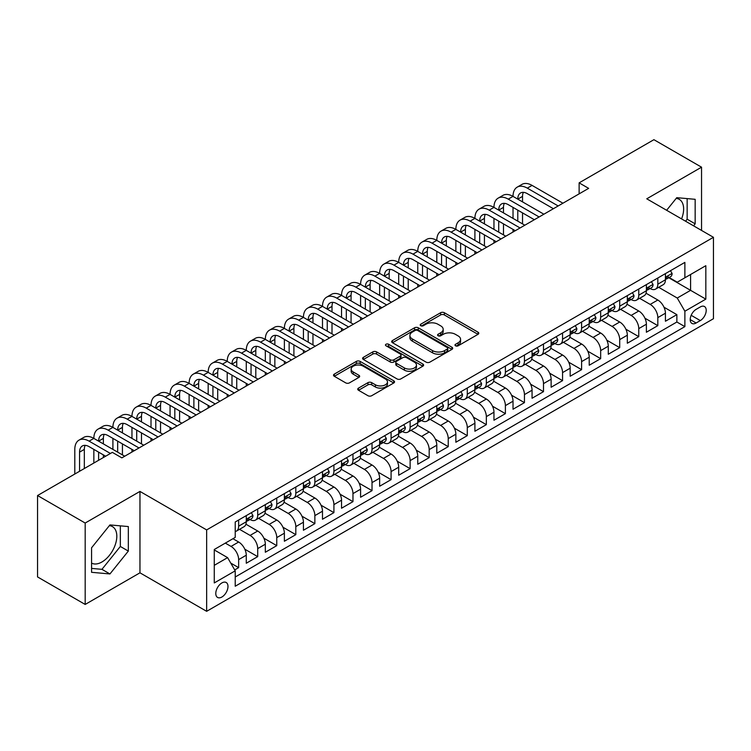 <?xml version="1.0" encoding="UTF-8"?>
<svg xmlns="http://www.w3.org/2000/svg" width="751" height="751" viewBox="0 0 751 751"><rect width="100%" height="100%" fill="white"/><g stroke="black" fill="none" stroke-linecap="round" stroke-linejoin="round"><path stroke-width="1.13" d="M455.528 345.807A1.849 1.07 0 0 0 458.148 345.807L478.021 334.336A2.647 1.53 0 0 0 478.791 333.256A2.647 1.53 0 0 0 478.021 332.177L444.357 312.735A2.647 1.53 0 0 0 440.612 312.735L420.738 324.207A1.849 1.07 0 0 0 420.203 324.967A1.849 1.07 0 0 0 420.738 325.718A1.849 1.07 0 0 0 423.357 325.718L425.93 324.235A8.468 4.891 0 0 1 437.899 324.235L440.706 325.859A8.468 4.891 0 0 1 443.184 329.313A8.468 4.891 0 0 1 440.706 332.768L438.133 334.251A1.849 1.07 0 0 0 437.589 335.002A1.849 1.07 0 0 0 438.133 335.763A1.849 1.07 0 0 0 440.753 335.763L443.325 334.279A8.468 4.891 0 0 1 455.294 334.279L458.101 335.894A8.468 4.891 0 0 1 460.579 339.349A8.468 4.891 0 0 1 458.101 342.803L455.528 344.296A1.849 1.07 0 0 0 454.984 345.047A1.849 1.07 0 0 0 455.528 345.807L455.528 344.296M91.566 563.09A21.019 12.138 120 0 0 101.948 561.983A21.019 12.138 120 0 0 115.682 543.461A21.019 12.138 120 0 0 112.453 526.62A21.019 12.138 120 0 0 109.355 525.662M221.883 597.017A8.618 4.975 120 0 0 227.515 589.413A8.618 4.975 120 0 0 226.201 582.504A8.618 4.975 120 0 0 221.883 582.936A8.618 4.975 120 0 0 216.25 590.53A8.618 4.975 120 0 0 217.574 597.439A8.618 4.975 120 0 0 221.883 597.017M676.182 198.414A21.019 12.138 -60 0 1 679.279 199.362A21.019 12.138 -60 0 1 681.57 218.907M358.509 388.098A2.647 1.53 0 0 0 357.739 389.178A2.647 1.53 0 0 0 358.509 390.257L367.962 395.711A2.647 1.53 0 0 0 371.698 395.711L393.768 382.972A2.647 1.53 0 0 0 394.538 381.893A2.647 1.53 0 0 0 393.768 380.813L360.105 361.381A2.647 1.53 0 0 0 356.359 361.381L334.298 374.12A2.647 1.53 0 0 0 333.519 375.2A2.647 1.53 0 0 0 334.298 376.279L345.704 382.869A2.647 1.53 0 0 0 349.44 382.869L358.884 377.415A2.647 1.53 0 0 0 359.663 376.335A2.647 1.53 0 0 0 358.884 375.256L353.233 371.989A7.078 4.084 0 0 1 351.158 369.098A7.078 4.084 0 0 1 355.523 365.324A7.078 4.084 0 0 1 363.24 366.206L385.394 379.002A7.078 4.084 0 0 1 387.469 381.893A7.078 4.084 0 0 1 383.104 385.667A7.078 4.084 0 0 1 375.387 384.784L371.698 382.653A2.647 1.53 0 0 0 367.962 382.653L358.509 388.098L358.509 390.257M139.958 491.417L85.182 523.034L37.55 495.538L37.55 576.937L85.182 604.442L139.958 572.816L206.647 611.314L206.647 529.915L139.958 491.417L139.958 572.816M701.547 230.435L701.547 167.182L646.761 198.808L713.45 237.307L206.647 529.915M701.547 167.182L653.914 139.686L579.124 182.859L579.124 193.861M37.55 495.538L112.331 452.365L121.859 457.866L588.653 188.36L579.124 182.859M426.117 362.132A2.647 1.53 0 0 0 429.863 362.132L451.924 349.393A2.647 1.53 0 0 0 452.703 348.314A2.647 1.53 0 0 0 451.924 347.234L418.269 327.802A2.647 1.53 0 0 0 414.524 327.802L392.454 340.541A2.647 1.53 0 0 0 391.684 341.621A2.647 1.53 0 0 0 392.454 342.7L426.117 362.132M386.746 346.202A1.849 1.07 0 0 1 388.624 346.464L388.624 344.268L422.851 364.028A2.647 1.53 0 0 1 423.62 365.108A2.647 1.53 0 0 1 422.851 366.188L400.781 378.926A2.647 1.53 0 0 1 397.035 378.926L363.371 359.485L372.815 354.078L372.815 351.881L363.371 357.326A2.647 1.53 0 0 0 362.602 358.405A2.647 1.53 0 0 0 363.371 359.485L363.371 357.326M372.815 354.078A2.647 1.53 0 0 1 376.561 354.078L376.561 351.881A2.647 1.53 0 0 0 372.815 351.881M376.561 351.881L390.21 359.757A2.647 1.53 0 0 0 393.956 359.757L400.217 356.143A2.647 1.53 0 0 0 400.996 355.063A2.647 1.53 0 0 0 400.217 353.984L386.005 345.779A1.849 1.07 0 0 1 385.46 345.019A1.849 1.07 0 0 1 386.605 344.033A1.849 1.07 0 0 1 388.624 344.268M234.697 569.925L238.649 567.643L230.745 563.081M225.319 543.114L231.036 546.418A10.777 6.224 60 0 1 238.649 559.617L246.272 555.214L246.272 563.241L257.706 556.641L244.817 549.206M239.522 529.314L250.083 535.416A10.777 6.224 60 0 1 257.706 548.615L265.328 544.212L265.328 552.248L276.762 545.648L263.873 538.204M258.579 518.312L269.14 524.414A10.777 6.224 60 0 1 276.762 537.613L284.376 533.21L284.376 541.246L295.81 534.646L282.93 527.202M277.626 507.319L288.187 513.412A10.777 6.224 60 0 1 295.81 526.611L303.432 522.217L303.432 530.244L314.866 523.644L301.977 516.2M296.683 496.317L307.243 502.41A10.777 6.224 60 0 1 314.866 515.618L322.489 511.215L322.489 519.241L333.913 512.642L321.034 505.207M315.739 485.315L326.3 491.417A10.777 6.224 60 0 1 333.913 504.616L341.536 500.213L341.536 508.239L352.97 501.64L340.081 494.205M334.786 474.313L345.347 480.415A10.777 6.224 60 0 1 352.97 493.614L360.593 489.211L360.593 497.246L372.027 490.647L359.138 483.203M353.843 463.32L364.404 469.413A10.777 6.224 60 0 1 372.027 482.611L379.64 478.218L379.64 486.244L391.074 479.645L378.194 472.201M372.89 452.318L383.451 458.41A10.777 6.224 60 0 1 391.074 471.609L398.697 467.216L398.697 475.242L410.13 468.643L397.241 461.208M391.947 441.316L402.508 447.418A10.777 6.224 60 0 1 410.13 460.616L417.753 456.214L417.753 464.24L429.178 457.641L416.298 450.206M410.994 430.314L421.564 436.415A10.777 6.224 60 0 1 429.178 449.614L436.8 445.212L436.8 453.247L448.234 446.648L435.345 439.204M430.051 419.311L440.612 425.413A10.777 6.224 60 0 1 448.234 438.612L455.857 434.209L455.857 442.245L467.291 435.646L454.402 428.201M449.107 408.319L459.668 414.411A10.777 6.224 60 0 1 467.291 427.61L474.904 423.217L474.904 431.243L486.338 424.644L473.459 417.199M468.155 397.317L478.716 403.409A10.777 6.224 60 0 1 486.338 416.617L493.961 412.215L493.961 420.241L505.395 413.641L492.506 406.207M487.211 386.314L497.772 392.416A10.777 6.224 60 0 1 505.395 405.615L513.017 401.212L513.017 409.239L524.442 402.639L511.562 395.204M506.258 375.312L516.829 381.414A10.777 6.224 60 0 1 524.442 394.613L532.065 390.21L532.065 398.246L543.499 391.647L530.61 384.202M525.315 364.319L535.876 370.412A10.777 6.224 60 0 1 543.499 383.611L551.121 379.217L551.121 387.244L562.555 380.644L549.666 373.2M544.372 353.317L554.933 359.41A10.777 6.224 60 0 1 562.555 372.609L570.169 368.215L570.169 376.242L581.603 369.642L568.723 362.207M563.419 342.315L573.98 348.417A10.777 6.224 60 0 1 581.603 361.616L589.225 357.213L589.225 365.239L600.659 358.64L587.77 351.205M582.476 331.313L593.037 337.415A10.777 6.224 60 0 1 600.659 350.614L608.282 346.211L608.282 354.247L619.706 347.647L606.827 340.203M601.523 320.311L612.093 326.413A10.777 6.224 60 0 1 619.706 339.612L627.329 335.209L627.329 343.245L638.763 336.645L625.874 329.201M620.579 309.318L631.14 315.411A10.777 6.224 60 0 1 638.763 328.609L646.386 324.216L646.386 332.242L657.82 325.643L657.82 317.617A10.777 6.224 -120 0 0 650.197 304.408L639.636 298.316M644.931 318.199L657.82 325.643M246.272 555.214A10.777 6.224 -120 0 0 238.649 542.015L232.932 538.711M265.328 544.212A10.777 6.224 -120 0 0 257.706 531.013L245.924 524.207M284.376 533.21A10.777 6.224 -120 0 0 276.762 520.011L264.972 513.215M303.432 522.217A10.777 6.224 -120 0 0 295.81 509.009L284.028 502.212M322.489 511.215A10.777 6.224 -120 0 0 314.866 498.016L303.085 491.21M341.536 500.213A10.777 6.224 -120 0 0 333.913 487.014L322.132 480.208M360.593 489.211A10.777 6.224 -120 0 0 352.97 476.012L341.189 469.206M379.64 478.218A10.777 6.224 -120 0 0 372.027 465.01L360.236 458.213M398.697 467.216A10.777 6.224 -120 0 0 391.074 454.017L379.293 447.211M417.753 456.214A10.777 6.224 -120 0 0 410.13 443.015L398.349 436.209M436.8 445.212A10.777 6.224 -120 0 0 429.178 432.013L417.396 425.207M455.857 434.209A10.777 6.224 -120 0 0 448.234 421.011L436.453 414.214M474.904 423.217A10.777 6.224 -120 0 0 467.291 410.008L455.5 403.212M493.961 412.215A10.777 6.224 -120 0 0 486.338 399.016L474.557 392.21M513.017 401.212A10.777 6.224 -120 0 0 505.395 388.014L493.614 381.208M532.065 390.21A10.777 6.224 -120 0 0 524.442 377.011L512.661 370.205M551.121 379.217A10.777 6.224 -120 0 0 543.499 366.009L531.717 359.213M570.169 368.215A10.777 6.224 -120 0 0 562.555 355.016L550.765 348.211M589.225 357.213A10.777 6.224 -120 0 0 581.603 344.014L569.821 337.208M608.282 346.211A10.777 6.224 -120 0 0 600.659 333.012L588.878 326.206M627.329 335.209A10.777 6.224 -120 0 0 619.706 322.01L607.925 315.213M646.386 324.216A10.777 6.224 -120 0 0 638.763 311.008L626.982 304.211M700.308 306.943L696.111 309.365A8.355 4.825 120 0 0 690.657 316.725A8.355 4.825 120 0 0 691.934 323.418A8.355 4.825 120 0 0 696.111 323.005L700.308 320.583A8.355 4.825 120 0 0 705.762 313.223A8.355 4.825 120 0 0 704.476 306.53A8.355 4.825 120 0 0 700.308 306.943M206.647 611.314L713.45 318.715L713.45 237.307M214.27 565.334L227.6 557.636L235.223 570.835L235.223 586.231L684.874 326.629L684.874 311.233L677.252 298.034L658.683 287.314M235.223 570.835L214.27 582.936L214.27 549.497L235.223 537.397L235.223 521.992L684.874 262.39L684.874 277.795L705.827 265.694L705.827 299.133L684.874 311.233M249.989 519.514L250.083 519.57A10.777 6.224 60 0 0 255.471 520.105L263.094 515.702A10.777 6.224 -120 0 0 265.328 510.774L265.328 504.616M269.036 508.511L269.14 508.577A10.777 6.224 60 0 0 274.528 509.103L282.151 504.71A10.777 6.224 -120 0 0 284.376 499.772L284.376 493.614M288.093 497.519L288.187 497.575A10.777 6.224 60 0 0 293.575 498.11L301.198 493.707A10.777 6.224 -120 0 0 303.432 488.77L303.432 482.611M307.14 486.517L307.243 486.573A10.777 6.224 60 0 0 312.632 487.108L320.255 482.705A10.777 6.224 -120 0 0 322.489 477.777L322.489 471.609M326.197 475.514L326.3 475.571A10.777 6.224 60 0 0 331.689 476.106L339.302 471.703A10.777 6.224 -120 0 0 341.536 466.775L341.536 460.616M345.253 464.512L345.347 464.569A10.777 6.224 60 0 0 350.736 465.104L358.358 460.71A10.777 6.224 -120 0 0 360.593 455.773L360.593 449.614M364.301 453.52L364.404 453.576A10.777 6.224 60 0 0 369.792 454.111L377.415 449.708A10.777 6.224 -120 0 0 379.64 444.77L379.64 438.612M383.357 442.517L383.451 442.574A10.777 6.224 60 0 0 388.84 443.109L396.462 438.706A10.777 6.224 -120 0 0 398.697 433.768L398.697 427.61M402.405 431.515L402.508 431.572A10.777 6.224 60 0 0 407.896 432.107L415.519 427.704A10.777 6.224 -120 0 0 417.753 422.775L417.753 416.608M421.461 420.513L421.564 420.569A10.777 6.224 60 0 0 426.953 421.104L434.566 416.702A10.777 6.224 -120 0 0 436.8 411.773L436.8 405.615M440.518 409.511L440.612 409.577A10.777 6.224 60 0 0 446 410.102L453.623 405.709A10.777 6.224 -120 0 0 455.857 400.771L455.857 394.613M459.565 398.518L459.668 398.574A10.777 6.224 60 0 0 465.057 399.11L472.679 394.707A10.777 6.224 -120 0 0 474.904 389.769L474.904 383.611M478.622 387.516L478.716 387.572A10.777 6.224 60 0 0 484.104 388.107L491.727 383.705A10.777 6.224 -120 0 0 493.961 378.776L493.961 372.609M497.669 376.514L497.772 376.57A10.777 6.224 60 0 0 503.161 377.105L510.783 372.703A10.777 6.224 -120 0 0 513.017 367.774L513.017 361.616M516.726 365.512L516.829 365.568A10.777 6.224 60 0 0 522.217 366.103L529.83 361.71A10.777 6.224 -120 0 0 532.065 356.772L532.065 350.614M535.782 354.519L535.876 354.575A10.777 6.224 60 0 0 541.264 355.11L548.887 350.708A10.777 6.224 -120 0 0 551.121 345.77L551.121 339.612M554.829 343.517L554.933 343.573A10.777 6.224 60 0 0 560.321 344.108L567.944 339.705A10.777 6.224 -120 0 0 570.169 334.768L570.169 328.609M573.886 332.515L573.98 332.571A10.777 6.224 60 0 0 579.368 333.106L586.991 328.703A10.777 6.224 -120 0 0 589.225 323.775L589.225 317.607M592.933 321.512L593.037 321.569A10.777 6.224 60 0 0 598.425 322.104L606.048 317.701A10.777 6.224 -120 0 0 608.282 312.773L608.282 306.615M611.99 310.51L612.093 310.576A10.777 6.224 60 0 0 617.482 311.102L625.095 306.708A10.777 6.224 -120 0 0 627.329 301.771L627.329 295.612M631.047 299.518L631.14 299.574A10.777 6.224 60 0 0 636.529 300.109L644.151 295.706A10.777 6.224 -120 0 0 646.386 290.768L646.386 284.61M235.223 576.993L676.867 322.01L676.867 314.641L665.433 321.24L665.433 313.214A10.777 6.224 -120 0 0 657.82 300.015L646.029 293.209M650.094 288.515L650.197 288.572A10.777 6.224 -120 0 0 655.585 289.107A10.777 6.224 -120 0 0 657.82 284.169L657.82 278.011M655.585 289.107L663.208 284.704A10.777 6.224 -120 0 0 665.433 279.776L665.433 273.608M238.649 520.011L238.649 526.169A10.777 6.224 60 0 1 236.424 531.107A10.777 6.224 60 0 1 235.223 531.539M236.424 531.107L244.037 526.704A10.777 6.224 -120 0 0 246.272 521.776L246.272 515.608M257.706 509.009L257.706 515.177A10.777 6.224 60 0 1 255.471 520.105M276.762 498.016L276.762 504.174A10.777 6.224 60 0 1 274.528 509.103M295.81 487.014L295.81 493.172A10.777 6.224 60 0 1 293.575 498.11M314.866 476.012L314.866 482.17A10.777 6.224 60 0 1 312.632 487.108M333.913 465.01L333.913 471.177A10.777 6.224 60 0 1 331.689 476.106M352.97 454.017L352.97 460.175A10.777 6.224 60 0 1 350.736 465.104M372.027 443.015L372.027 449.173A10.777 6.224 60 0 1 369.792 454.111M391.074 432.013L391.074 438.171A10.777 6.224 60 0 1 388.84 443.109M410.13 421.011L410.13 427.169A10.777 6.224 60 0 1 407.896 432.107M429.178 410.008L429.178 416.176A10.777 6.224 60 0 1 426.953 421.104M448.234 399.016L448.234 405.174A10.777 6.224 60 0 1 446 410.102M467.291 388.014L467.291 394.172A10.777 6.224 60 0 1 465.057 399.11M486.338 377.011L486.338 383.17A10.777 6.224 60 0 1 484.104 388.107M505.395 366.009L505.395 372.177A10.777 6.224 60 0 1 503.161 377.105M524.442 355.016L524.442 361.175A10.777 6.224 60 0 1 522.217 366.103M543.499 344.014L543.499 350.173A10.777 6.224 60 0 1 541.264 355.11M562.555 333.012L562.555 339.17A10.777 6.224 60 0 1 560.321 344.108M581.603 322.01L581.603 328.168A10.777 6.224 60 0 1 579.368 333.106M600.659 311.008L600.659 317.175A10.777 6.224 60 0 1 598.425 322.104M619.706 300.015L619.706 306.173A10.777 6.224 60 0 1 617.482 311.102M638.763 289.013L638.763 295.171A10.777 6.224 60 0 1 636.529 300.109M638.763 328.609L638.763 336.645M619.706 339.612L619.706 347.647M600.659 350.614L600.659 358.64M581.603 361.616L581.603 369.642M562.555 372.609L562.555 380.644M543.499 383.611L543.499 391.647M524.442 394.613L524.442 402.639M505.395 405.615L505.395 413.641M486.338 416.617L486.338 424.644M467.291 427.61L467.291 435.646M448.234 438.612L448.234 446.648M429.178 449.614L429.178 457.641M410.13 460.616L410.13 468.643M391.074 471.609L391.074 479.645M372.027 482.611L372.027 490.647M352.97 493.614L352.97 501.64M333.913 504.616L333.913 512.642M314.866 515.618L314.866 523.644M295.81 526.611L295.81 534.646M276.762 537.613L276.762 545.648M257.706 548.615L257.706 556.641M238.649 559.617L238.649 567.643M227.6 557.636L214.27 549.929M677.252 298.034L690.582 290.337L690.582 274.49L705.827 265.694M668.765 277.739L705.827 299.133M669.15 277.513L677.252 282.188L684.874 277.795M85.182 523.034L85.182 604.442M663.987 307.206L676.867 314.641M676.867 322.01L684.874 326.629M693.558 225.826L695.163 223.826L695.163 199.315L676.773 197.673L666.635 210.28M91.566 572.309L109.946 573.952L128.337 551.084L128.337 526.564L109.946 524.921L91.566 547.798L91.566 572.309M685.55 221.207L687.156 219.208L687.156 198.602M687.156 219.208L695.163 223.826M91.566 568.404L101.948 569.333L120.338 546.465L120.338 525.85M120.338 546.465L128.337 551.084M101.948 569.333L109.946 573.952M456.27 346.061L458.101 345.009A8.468 4.891 0 0 0 460.579 341.555L460.579 339.349M443.184 329.313L443.184 331.51A8.468 4.891 0 0 1 440.706 334.965L438.875 336.026M477.983 334.355L444.357 314.941A2.647 1.53 0 0 0 440.612 314.941L421.48 325.981M451.924 347.234L451.924 349.393L418.269 329.999A2.647 1.53 0 0 0 414.524 329.999L392.491 342.719M447.249 349.074A1.849 1.07 0 0 0 447.793 348.314A1.849 1.07 0 0 0 447.249 347.563L417.706 330.496A1.849 1.07 0 0 0 415.087 330.496L412.374 332.064A8.468 4.891 0 0 0 409.896 335.519A8.468 4.891 0 0 0 412.374 338.973L432.576 350.633A8.468 4.891 0 0 0 444.545 350.633L447.249 349.074L447.249 351.271A1.849 1.07 0 0 0 447.793 350.51L447.793 348.314M409.896 335.519L409.896 337.715A8.468 4.891 0 0 0 412.374 341.17L412.374 338.973M447.249 351.271L444.545 352.839A8.468 4.891 0 0 1 432.576 352.839L412.374 341.17M376.561 354.078L390.21 361.963A2.647 1.53 0 0 0 393.956 361.963L400.217 358.34A2.647 1.53 0 0 0 400.996 357.26L400.996 355.063M388.624 346.464L422.813 366.206M404.376 367.934A7.078 4.084 0 0 0 412.092 368.825A7.078 4.084 0 0 0 416.458 365.052A7.078 4.084 0 0 0 414.383 362.16L406.573 357.654A2.647 1.53 0 0 0 402.836 357.654L396.575 361.269A2.647 1.53 0 0 0 395.796 362.348A2.647 1.53 0 0 0 396.575 363.428L404.376 367.934L404.376 370.14A7.078 4.084 0 0 0 412.092 371.022A7.078 4.084 0 0 0 416.458 367.248L416.458 365.052M395.796 362.348L395.796 364.554A2.647 1.53 0 0 0 396.575 365.634L396.575 363.428M404.376 370.14L396.575 365.634M387.469 381.893L387.469 384.09A7.078 4.084 0 0 1 383.104 387.863A7.078 4.084 0 0 1 375.387 386.981L371.698 384.85A2.647 1.53 0 0 0 367.962 384.85L358.546 390.285M351.158 369.098L351.158 371.294A7.078 4.084 0 0 0 353.233 374.186L353.233 371.989M358.856 377.434L353.233 374.186M393.731 382.991L360.105 363.578A2.647 1.53 0 0 0 356.359 363.578L334.326 376.298M670.483 270.698L672.107 273.505A7.144 4.121 60 0 1 670.624 276.659L667.01 278.752A7.144 4.121 -120 0 0 668.249 277.11L668.099 276.471M74.8 474.031L74.8 449.389A20.211 11.669 60 0 1 78.986 440.142L83.746 437.392A20.211 11.669 60 0 1 93.847 438.396A20.211 11.669 60 0 1 98.034 429.14L102.803 426.39A20.211 11.669 60 0 1 112.903 427.394A20.211 11.669 60 0 1 117.09 418.138L121.85 415.387A20.211 11.669 60 0 1 131.96 416.392A20.211 11.669 60 0 1 136.147 407.145L140.906 404.395A20.211 11.669 60 0 1 151.007 405.39A20.211 11.669 60 0 1 155.194 396.143L159.963 393.393A20.211 11.669 60 0 1 170.064 394.388A20.211 11.669 60 0 1 174.251 385.141L179.01 382.39A20.211 11.669 60 0 1 189.111 383.395A20.211 11.669 60 0 1 193.298 374.139L198.067 371.388A20.211 11.669 60 0 1 208.168 372.393A20.211 11.669 60 0 1 212.355 363.137L217.114 360.396A20.211 11.669 60 0 1 227.224 361.391A20.211 11.669 60 0 1 231.411 352.144L236.171 349.393A20.211 11.669 60 0 1 246.272 350.388A20.211 11.669 60 0 1 250.459 341.142L255.218 338.391A20.211 11.669 60 0 1 265.328 339.396A20.211 11.669 60 0 1 269.515 330.14L274.275 327.389A20.211 11.669 60 0 1 284.376 328.394A20.211 11.669 60 0 1 288.562 319.137L293.331 316.387A20.211 11.669 60 0 1 303.432 317.391A20.211 11.669 60 0 1 307.619 308.145L312.378 305.394A20.211 11.669 60 0 1 322.489 306.389A20.211 11.669 60 0 1 326.666 297.143L331.435 294.392A20.211 11.669 60 0 1 341.536 295.387A20.211 11.669 60 0 1 345.723 286.14L350.482 283.39A20.211 11.669 60 0 1 360.593 284.394A20.211 11.669 60 0 1 364.779 275.138L369.539 272.388A20.211 11.669 60 0 1 379.64 273.392A20.211 11.669 60 0 1 383.827 264.136L388.596 261.395A20.211 11.669 60 0 1 398.697 262.39A20.211 11.669 60 0 1 402.883 253.143L407.643 250.393A20.211 11.669 60 0 1 417.753 251.388A20.211 11.669 60 0 1 421.931 242.141L426.699 239.391A20.211 11.669 60 0 1 436.8 240.395A20.211 11.669 60 0 1 440.987 231.139L445.747 228.388A20.211 11.669 60 0 1 455.857 229.393A20.211 11.669 60 0 1 460.044 220.137L464.803 217.386A20.211 11.669 60 0 1 474.904 218.391A20.211 11.669 60 0 1 479.091 209.144L483.86 206.394A20.211 11.669 60 0 1 493.961 207.389A20.211 11.669 60 0 1 498.148 198.142L502.907 195.391A20.211 11.669 60 0 1 513.017 196.386A20.211 11.669 60 0 1 517.195 187.14L521.964 184.389A20.211 11.669 60 0 1 532.065 185.394L562.931 203.211M517.195 187.14A20.211 11.669 60 0 1 527.305 188.144L558.171 205.962M665.677 279.081L665.705 279.081A7.144 4.121 -120 0 0 667.01 278.752M667.329 276.575L668.249 277.11C667.799 276.03 667.038 276.471 665.968 278.424A7.144 4.121 60 0 1 665.433 279.438M553.403 208.712L527.305 193.645A13.471 7.782 -120 0 0 520.565 192.969A13.471 7.782 -120 0 0 517.777 199.137L522.536 196.396L522.536 201.888M523.381 192.35A13.471 7.782 -120 0 0 522.536 196.396M517.777 210.139L517.777 221.141M522.536 212.89L522.536 223.892M513.017 232.031L513.017 229.393M513.017 218.391L513.017 207.389M651.436 281.7L653.051 284.498A7.144 4.121 60 0 1 651.577 287.661L647.953 289.755A7.144 4.121 -120 0 0 649.193 288.102L649.042 287.473M498.148 198.142A20.211 11.669 60 0 1 508.249 199.137L513.017 196.386L543.884 214.213M508.249 199.137L539.115 216.964M646.62 290.083L646.649 290.083A7.144 4.121 -120 0 0 647.953 289.755M648.273 287.577L649.193 288.102C648.751 287.032 647.982 287.473 646.911 289.426A7.144 4.121 60 0 1 646.386 290.44M534.355 219.714L508.249 204.638A13.471 7.782 -120 0 0 501.518 203.972A13.471 7.782 -120 0 0 498.72 210.139L503.489 207.389L503.489 212.89M504.334 203.352A13.471 7.782 -120 0 0 503.489 207.389M498.72 221.141L498.72 232.143M503.489 223.892L503.489 234.894M493.961 243.033L493.961 240.395M493.961 229.393L493.961 218.391M632.38 292.693L633.994 295.5A7.144 4.121 60 0 1 632.52 298.663L628.897 300.747A7.144 4.121 -120 0 0 630.145 299.105L629.995 298.476M479.091 209.144A20.211 11.669 60 0 1 489.201 210.139L493.961 207.389L524.827 225.216M489.201 210.139L520.067 227.957M627.573 301.085L627.601 301.085A7.144 4.121 -120 0 0 628.897 300.747M629.225 298.569L630.145 299.105C629.695 298.034 628.934 298.466 627.855 300.428A7.144 4.121 60 0 1 627.329 301.442M515.299 230.707L489.201 215.64A13.471 7.782 -120 0 0 482.461 214.974A13.471 7.782 -120 0 0 479.673 221.141L484.433 218.391L484.433 223.892M485.277 214.354A13.471 7.782 -120 0 0 484.433 218.391M479.673 232.143L479.673 243.146M484.433 234.894L484.433 245.887M474.904 254.035L474.904 251.388M474.904 240.395L474.904 229.393M613.323 303.695L614.947 306.502A7.144 4.121 60 0 1 613.464 309.656L609.85 311.749A7.144 4.121 -120 0 0 611.089 310.107L610.938 309.468M460.044 220.137A20.211 11.669 60 0 1 470.145 221.141L474.904 218.391L505.77 236.208M470.145 221.141L501.011 238.959M608.517 312.087L608.545 312.087A7.144 4.121 -120 0 0 609.85 311.749M610.169 309.572L611.089 310.107C610.638 309.027 609.878 309.468 608.808 311.43A7.144 4.121 60 0 1 608.282 312.444M496.251 241.709L470.145 226.642A13.471 7.782 -120 0 0 463.405 225.976A13.471 7.782 -120 0 0 460.616 232.143L465.385 229.393L465.385 234.894M466.23 225.356A13.471 7.782 -120 0 0 465.385 229.393M460.616 243.146L460.616 254.138M465.385 245.887L465.385 256.889M455.857 265.028L455.857 262.39M455.857 251.388L455.857 240.395M594.276 314.697L595.89 317.504A7.144 4.121 60 0 1 594.417 320.658L590.793 322.752A7.144 4.121 -120 0 0 592.041 321.109L591.891 320.47M440.987 231.139A20.211 11.669 60 0 1 451.088 232.143L455.857 229.393L486.723 247.21M451.088 232.143L481.954 249.961M589.46 323.09L589.488 323.09A7.144 4.121 -120 0 0 590.793 322.752M591.112 320.574L592.041 321.109C591.591 320.029 590.83 320.47 589.751 322.423A7.144 4.121 60 0 1 589.225 323.446M477.195 252.711L451.088 237.645A13.471 7.782 -120 0 0 444.357 236.978A13.471 7.782 -120 0 0 441.569 243.146L446.329 240.395L446.329 245.887M447.174 236.349A13.471 7.782 -120 0 0 446.329 240.395M441.569 254.138L441.569 265.141M446.329 256.889L446.329 267.891M436.8 276.03L436.8 273.392M436.8 262.39L436.8 251.388M575.219 325.699L576.843 328.506A7.144 4.121 60 0 1 575.36 331.66L571.746 333.754A7.144 4.121 -120 0 0 572.985 332.102L572.835 331.473M421.931 242.141A20.211 11.669 60 0 1 432.041 243.146L436.8 240.395L467.666 258.213M432.041 243.146L462.907 260.963M570.413 334.082L570.441 334.082A7.144 4.121 -120 0 0 571.746 333.754M572.065 331.576L572.985 332.102C572.534 331.031 571.774 331.473 570.704 333.425A7.144 4.121 60 0 1 570.169 334.439M458.138 263.714L432.041 248.637A13.471 7.782 -120 0 0 425.301 247.971A13.471 7.782 -120 0 0 422.513 254.138L427.272 251.388L427.272 256.889M428.117 247.351A13.471 7.782 -120 0 0 427.272 251.388M422.513 265.141L422.513 276.143M427.272 267.891L427.272 278.893M417.753 287.032L417.753 284.394M417.753 273.392L417.753 262.39M556.172 336.701L557.786 339.499A7.144 4.121 60 0 1 556.313 342.663L552.689 344.747A7.144 4.121 -120 0 0 553.928 343.104L553.778 342.475M402.883 253.143A20.211 11.669 60 0 1 412.984 254.138L417.753 251.388L448.619 269.215M412.984 254.138L443.85 271.965M551.356 345.084L551.384 345.084A7.144 4.121 -120 0 0 552.689 344.747M553.008 342.578L553.928 343.104C553.487 342.034 552.717 342.475 551.647 344.427A7.144 4.121 60 0 1 551.121 345.441M439.091 274.716L412.984 259.639A13.471 7.782 -120 0 0 406.253 258.973A13.471 7.782 -120 0 0 403.456 265.141L408.225 262.39L408.225 267.891M409.07 258.353A13.471 7.782 -120 0 0 408.225 262.39M403.456 276.143L403.456 287.145M408.225 278.893L408.225 289.895M398.697 298.034L398.697 295.387M398.697 284.394L398.697 273.392M537.115 347.694L538.73 350.501A7.144 4.121 60 0 1 537.256 353.665L533.632 355.749A7.144 4.121 -120 0 0 534.881 354.106L534.731 353.477M383.827 264.136A20.211 11.669 60 0 1 393.937 265.141L398.697 262.39L429.563 280.207M393.937 265.141L424.803 282.958M532.309 356.087L532.337 356.087A7.144 4.121 -120 0 0 533.632 355.749M533.961 353.571L534.881 354.106C534.43 353.026 533.67 353.468 532.59 355.43A7.144 4.121 60 0 1 532.065 356.443M420.034 285.709L393.937 270.642A13.471 7.782 -120 0 0 387.197 269.975A13.471 7.782 -120 0 0 384.409 276.143L389.168 273.392L389.168 278.893M390.013 269.356A13.471 7.782 -120 0 0 389.168 273.392M384.409 287.145L384.409 298.138M389.168 289.895L389.168 300.888M379.64 309.027L379.64 306.389M379.64 295.387L379.64 284.394M518.059 358.696L519.683 361.503A7.144 4.121 60 0 1 518.199 364.657L514.585 366.751A7.144 4.121 -120 0 0 515.824 365.108L515.674 364.47M364.779 275.138A20.211 11.669 60 0 1 374.88 276.143L379.64 273.392L410.506 291.21M374.88 276.143L405.747 293.96M513.252 367.089L513.28 367.089A7.144 4.121 -120 0 0 514.585 366.751M514.904 364.573L515.824 365.108C515.374 364.028 514.613 364.47 513.543 366.422A7.144 4.121 60 0 1 513.017 367.446M400.987 296.711L374.88 281.644A13.471 7.782 -120 0 0 368.14 280.977A13.471 7.782 -120 0 0 365.352 287.145L370.121 284.394L370.121 289.895M370.966 280.348A13.471 7.782 -120 0 0 370.121 284.394M365.352 298.138L365.352 309.14M370.121 300.888L370.121 311.89M360.593 320.029L360.593 317.391M360.593 306.389L360.593 295.387M499.011 369.699L500.626 372.505A7.144 4.121 60 0 1 499.152 375.66L495.529 377.753A7.144 4.121 -120 0 0 496.777 376.11L496.627 375.472M345.723 286.14A20.211 11.669 60 0 1 355.824 287.145L360.593 284.394L391.459 302.212M355.824 287.145L386.69 304.962M494.196 378.082L494.224 378.082A7.144 4.121 -120 0 0 495.529 377.753M495.848 375.575L496.777 376.11C496.327 375.031 495.566 375.472 494.487 377.424A7.144 4.121 60 0 1 493.961 378.438M381.93 307.713L355.824 292.646A13.471 7.782 -120 0 0 349.093 291.97A13.471 7.782 -120 0 0 346.305 298.138L351.064 295.396L351.064 300.888M351.909 291.35A13.471 7.782 -120 0 0 351.064 295.396M346.305 309.14L346.305 320.142M351.064 311.89L351.064 322.892M341.536 331.031L341.536 328.394M341.536 317.391L341.536 306.389M479.955 380.701L481.579 383.498A7.144 4.121 60 0 1 480.096 386.662L476.481 388.755A7.144 4.121 -120 0 0 477.72 387.103L477.57 386.474M326.666 297.143A20.211 11.669 60 0 1 336.777 298.138L341.536 295.387L372.402 313.214M336.777 298.138L367.643 315.964M475.148 389.084L475.176 389.084A7.144 4.121 -120 0 0 476.481 388.755M476.801 386.577L477.72 387.103C477.27 386.033 476.51 386.474 475.439 388.427A7.144 4.121 60 0 1 474.904 389.44M362.874 318.715L336.777 303.639A13.471 7.782 -120 0 0 330.036 302.972A13.471 7.782 -120 0 0 327.248 309.14L332.008 306.389L332.008 311.89M332.853 302.353A13.471 7.782 -120 0 0 332.008 306.389M327.248 320.142L327.248 331.144M332.008 322.892L332.008 333.895M322.489 342.034L322.489 339.396M322.489 328.394L322.489 317.391M460.907 391.693L462.522 394.5A7.144 4.121 60 0 1 461.048 397.664L457.425 399.748A7.144 4.121 -120 0 0 458.664 398.105L458.514 397.476M307.619 308.145A20.211 11.669 60 0 1 317.72 309.14L322.489 306.389L353.355 324.216M317.72 309.14L348.586 326.957M456.092 400.086L456.12 400.086A7.144 4.121 -120 0 0 457.425 399.748M457.744 397.57L458.664 398.105C458.223 397.035 457.453 397.467 456.383 399.429A7.144 4.121 60 0 1 455.857 400.443M343.827 329.708L317.72 314.641A13.471 7.782 -120 0 0 310.989 313.974A13.471 7.782 -120 0 0 308.192 320.142L312.96 317.391L312.96 322.892M313.805 313.355A13.471 7.782 -120 0 0 312.96 317.391M308.192 331.144L308.192 342.146M312.96 333.895L312.96 344.887M303.432 353.036L303.432 350.388M303.432 339.396L303.432 328.394M441.851 402.696L443.465 405.502A7.144 4.121 60 0 1 441.992 408.657L438.368 410.75A7.144 4.121 -120 0 0 439.617 409.107L439.466 408.469M288.562 319.137A20.211 11.669 60 0 1 298.673 320.142L303.432 317.391L334.298 335.209M298.673 320.142L329.539 337.959M437.044 411.088L437.073 411.088A7.144 4.121 -120 0 0 438.368 410.75M438.697 408.572L439.617 409.107C439.166 408.028 438.406 408.469 437.326 410.431A7.144 4.121 60 0 1 436.8 411.445M324.77 340.71L298.673 325.643A13.471 7.782 -120 0 0 291.932 324.976A13.471 7.782 -120 0 0 289.144 331.144L293.904 328.394L293.904 333.895M294.749 324.357A13.471 7.782 -120 0 0 293.904 328.394M289.144 342.146L289.144 353.139M293.904 344.887L293.904 355.89M284.376 364.028L284.376 361.391M284.376 350.388L284.376 339.396M422.794 413.698L424.418 416.505A7.144 4.121 60 0 1 422.935 419.659L419.321 421.752A7.144 4.121 -120 0 0 420.56 420.109L420.41 419.471M269.515 330.14A20.211 11.669 60 0 1 279.616 331.144L284.376 328.394L315.242 346.211M279.616 331.144L310.482 348.962M417.988 422.09L418.016 422.09A7.144 4.121 -120 0 0 419.321 421.752M419.64 419.574L420.56 420.109C420.109 419.03 419.349 419.471 418.279 421.424A7.144 4.121 60 0 1 417.753 422.447M305.723 351.712L279.616 336.645A13.471 7.782 -120 0 0 272.876 335.979A13.471 7.782 -120 0 0 270.088 342.146L274.857 339.396L274.857 344.887M275.701 335.35A13.471 7.782 -120 0 0 274.857 339.396M270.088 353.139L270.088 364.141M274.857 355.89L274.857 366.892M265.328 375.031L265.328 372.393M265.328 361.391L265.328 350.388M403.747 424.7L405.362 427.507A7.144 4.121 60 0 1 403.888 430.661L400.264 432.754A7.144 4.121 -120 0 0 401.513 431.102L401.363 430.473M250.459 341.142A20.211 11.669 60 0 1 260.559 342.146L265.328 339.396L296.194 357.213M260.559 342.146L291.426 359.964M398.931 433.083L398.959 433.083A7.144 4.121 -120 0 0 400.264 432.754M400.583 430.576L401.513 431.102C401.062 430.032 400.302 430.473 399.222 432.426A7.144 4.121 60 0 1 398.697 433.44M286.666 362.714L260.559 347.638A13.471 7.782 -120 0 0 253.829 346.971A13.471 7.782 -120 0 0 251.041 353.139L255.8 350.388L255.8 355.89M256.645 346.352A13.471 7.782 -120 0 0 255.8 350.388M251.041 364.141L251.041 375.143M255.8 366.892L255.8 377.894M246.272 386.033L246.272 383.395M246.272 372.393L246.272 361.391M384.69 435.702L386.314 438.5A7.144 4.121 60 0 1 384.831 441.663L381.217 443.747A7.144 4.121 -120 0 0 382.456 442.104L382.306 441.475M231.411 352.144A20.211 11.669 60 0 1 241.512 353.139L246.272 350.388L277.138 368.215M241.512 353.139L272.378 370.966M379.884 444.085L379.912 444.085A7.144 4.121 -120 0 0 381.217 443.747M381.536 441.579L382.456 442.104C382.006 441.034 381.245 441.475 380.175 443.428A7.144 4.121 60 0 1 379.64 444.442M267.609 373.716L241.512 358.64A13.471 7.782 -120 0 0 234.772 357.974A13.471 7.782 -120 0 0 231.984 364.141L236.743 361.391L236.743 366.892M237.588 357.354A13.471 7.782 -120 0 0 236.743 361.391M231.984 375.143L231.984 386.145M236.743 377.894L236.743 388.896M227.224 397.035L227.224 394.388M227.224 383.395L227.224 372.393M365.643 446.695L367.258 449.502A7.144 4.121 60 0 1 365.784 452.665L362.16 454.749A7.144 4.121 -120 0 0 363.4 453.106L363.249 452.477M212.355 363.137A20.211 11.669 60 0 1 222.456 364.141L227.224 361.391L258.091 379.208M222.456 364.141L253.322 381.959M360.827 455.087L360.855 455.087A7.144 4.121 -120 0 0 362.16 454.749M362.48 452.571L363.4 453.106C362.958 452.027 362.189 452.468 361.118 454.43A7.144 4.121 60 0 1 360.593 455.444M248.562 384.709L222.456 369.642A13.471 7.782 -120 0 0 215.725 368.976A13.471 7.782 -120 0 0 212.927 375.143L217.696 372.393L217.696 377.894M218.541 368.356A13.471 7.782 -120 0 0 217.696 372.393M212.927 386.145L212.927 397.138M217.696 388.896L217.696 399.889M208.168 408.028L208.168 405.39M208.168 394.388L208.168 383.395M346.587 457.697L348.211 460.504A7.144 4.121 60 0 1 346.727 463.658L343.104 465.751A7.144 4.121 -120 0 0 344.352 464.109L344.202 463.47M193.298 374.139A20.211 11.669 60 0 1 203.408 375.143L208.168 372.393L239.034 390.21M203.408 375.143L234.274 392.961M341.78 466.089L341.808 466.089A7.144 4.121 -120 0 0 343.104 465.751M343.432 463.574L344.352 464.109C343.902 463.029 343.141 463.47 342.062 465.423A7.144 4.121 60 0 1 341.536 466.446M229.506 395.711L203.408 380.644A13.471 7.782 -120 0 0 196.668 379.978A13.471 7.782 -120 0 0 193.88 386.145L198.639 383.395L198.639 388.896M199.484 379.349A13.471 7.782 -120 0 0 198.639 383.395M193.88 397.138L193.88 408.14M198.639 399.889L198.639 410.891M189.111 419.03L189.111 416.392M189.111 405.39L189.111 394.388M327.53 468.699L329.154 471.506A7.144 4.121 60 0 1 327.671 474.66L324.056 476.754A7.144 4.121 -120 0 0 325.296 475.111L325.145 474.472M174.251 385.141A20.211 11.669 60 0 1 184.352 386.145L189.111 383.395L219.977 401.212M184.352 386.145L215.218 403.963M322.723 477.082L322.752 477.082A7.144 4.121 -120 0 0 324.056 476.754M324.376 474.576L325.296 475.111C324.845 474.031 324.085 474.472 323.014 476.425A7.144 4.121 60 0 1 322.489 477.439M210.458 406.713L184.352 391.647A13.471 7.782 -120 0 0 177.611 390.971A13.471 7.782 -120 0 0 174.823 397.138L179.592 394.397L179.592 399.889M180.437 390.351A13.471 7.782 -120 0 0 179.592 394.397M174.823 408.14L174.823 419.142M179.592 410.891L179.592 421.893M170.064 430.032L170.064 427.394M170.064 416.392L170.064 405.39M308.483 479.701L310.097 482.499A7.144 4.121 60 0 1 308.623 485.662L305 487.756A7.144 4.121 -120 0 0 306.248 486.104L306.098 485.475M155.194 396.143A20.211 11.669 60 0 1 165.295 397.138L170.064 394.388L200.93 412.215M165.295 397.138L196.161 414.965M303.667 488.084L303.695 488.084A7.144 4.121 -120 0 0 305 487.756M305.319 485.578L306.248 486.104C305.798 485.033 305.037 485.475 303.958 487.427A7.144 4.121 60 0 1 303.432 488.441M191.402 417.716L165.295 402.639A13.471 7.782 -120 0 0 158.564 401.973A13.471 7.782 -120 0 0 155.776 408.14L160.536 405.39L160.536 410.891M161.381 401.353A13.471 7.782 -120 0 0 160.536 405.39M155.776 419.142L155.776 430.145M160.536 421.893L160.536 432.895M151.007 441.034L151.007 438.396M151.007 427.394L151.007 416.392M289.426 490.694L291.05 493.501A7.144 4.121 60 0 1 289.567 496.664L285.953 498.748A7.144 4.121 -120 0 0 287.192 497.106L287.042 496.477M136.147 407.145A20.211 11.669 60 0 1 146.248 408.14L151.007 405.39L181.873 423.217M146.248 408.14L177.114 425.958M284.62 499.086L284.648 499.086A7.144 4.121 -120 0 0 285.953 498.748M286.272 496.571L287.192 497.106C286.741 496.035 285.981 496.467 284.911 498.429A7.144 4.121 60 0 1 284.376 499.443M172.345 428.708L146.248 413.641A13.471 7.782 -120 0 0 139.508 412.975A13.471 7.782 -120 0 0 136.72 419.142L141.479 416.392L141.479 421.893M142.324 412.355A13.471 7.782 -120 0 0 141.479 416.392M136.72 430.145L136.72 441.147M141.479 432.895L141.479 443.888M131.96 452.036L131.96 449.389M131.96 438.396L131.96 427.394M270.379 501.696L271.993 504.503A7.144 4.121 60 0 1 270.52 507.657L266.896 509.751A7.144 4.121 -120 0 0 268.135 508.108L267.985 507.469M117.09 418.138A20.211 11.669 60 0 1 127.191 419.142L131.96 416.392L162.826 434.209M127.191 419.142L158.057 436.96M265.563 510.089L265.591 510.089A7.144 4.121 -120 0 0 266.896 509.751M267.215 507.573L268.135 508.108C267.694 507.028 266.924 507.469 265.854 509.431A7.144 4.121 60 0 1 265.328 510.445M153.298 439.71L127.191 424.644A13.471 7.782 -120 0 0 120.46 423.977A13.471 7.782 -120 0 0 117.663 430.145L122.432 427.394L122.432 432.895M123.277 423.357A13.471 7.782 -120 0 0 122.432 427.394M117.663 441.147L117.663 452.14M122.432 443.888L122.432 454.89M112.903 449.389L112.903 438.396M251.322 512.698L252.946 515.505A7.144 4.121 60 0 1 251.463 518.659L247.839 520.753A7.144 4.121 -120 0 0 249.088 519.11L248.938 518.472M98.034 429.14A20.211 11.669 60 0 1 108.144 430.145L112.903 427.394L143.77 445.212M108.144 430.145L139.01 447.962M246.516 521.091L246.544 521.091A7.144 4.121 -120 0 0 247.839 520.753M248.168 518.575L249.088 519.11C248.637 518.03 247.877 518.472 246.797 520.424A7.144 4.121 60 0 1 246.272 521.447M134.241 450.713L108.144 435.646A13.471 7.782 -120 0 0 101.404 434.979A13.471 7.782 -120 0 0 98.616 441.147L103.375 438.396L103.375 443.888M104.22 434.35A13.471 7.782 -120 0 0 103.375 438.396M98.616 452.14L98.616 460.279M103.375 454.89L103.375 457.528M93.847 463.029L93.847 449.389M78.986 440.142A20.211 11.669 60 0 1 89.087 441.147L93.847 438.396L124.713 456.214M89.087 441.147L110.425 453.463M105.666 456.214L89.087 446.638A13.471 7.782 -120 0 0 82.347 445.972A13.471 7.782 -120 0 0 79.559 452.14L79.559 471.281M85.173 445.352A13.471 7.782 -120 0 0 84.328 449.389L84.328 468.53M231.036 546.418L238.649 542.015M250.083 535.416L257.706 531.013M269.14 524.414L276.762 520.011M288.187 513.412L295.81 509.009M307.243 502.41L314.866 498.016M326.3 491.417L333.913 487.014M345.347 480.415L352.97 476.012M364.404 469.413L372.027 465.01M383.451 458.41L391.074 454.017M402.508 447.418L410.13 443.015M421.564 436.415L429.178 432.013M440.612 425.413L448.234 421.011M459.668 414.411L467.291 410.008M478.716 403.409L486.338 399.016M497.772 392.416L505.395 388.014M516.829 381.414L524.442 377.011M535.876 370.412L543.499 366.009M554.933 359.41L562.555 355.016M573.98 348.417L581.603 344.014M593.037 337.415L600.659 333.012M612.093 326.413L619.706 322.01M631.14 315.411L638.763 311.008M650.197 304.408L657.82 300.015M657.82 284.169L665.433 279.776M238.649 526.169L246.272 521.776M257.706 515.177L265.328 510.774M276.762 504.174L284.376 499.772M295.81 493.172L303.432 488.77M314.866 482.17L322.489 477.777M333.913 471.177L341.536 466.775M352.97 460.175L360.593 455.773M372.027 449.173L379.64 444.77M391.074 438.171L398.697 433.768M410.13 427.169L417.753 422.775M429.178 416.176L436.8 411.773M448.234 405.174L455.857 400.771M467.291 394.172L474.904 389.769M486.338 383.17L493.961 378.776M505.395 372.177L513.017 367.774M524.442 361.175L532.065 356.772M543.499 350.173L551.121 345.77M562.555 339.17L570.169 334.768M581.603 328.168L589.225 323.775M600.659 317.175L608.282 312.773M619.706 306.173L627.329 301.771M638.763 295.171L646.386 290.768M657.82 317.617L665.433 313.214M691.164 315.307L700.308 320.583M690.207 319.588L696.111 323.005M458.101 345.009L458.101 342.803M438.133 335.763L438.133 334.251M440.706 334.965L440.706 332.768M420.738 325.718L420.738 324.207M440.612 314.941L440.612 312.735M444.357 314.941L444.357 312.735M478.021 334.336L478.021 332.177M392.454 342.7L392.454 340.541M414.524 329.999L414.524 327.802M418.269 329.999L418.269 327.802M432.576 352.839L432.576 350.633M444.545 352.839L444.545 350.633M390.21 361.963L390.21 359.757M393.956 361.963L393.956 359.757M400.217 358.34L400.217 356.143M422.851 366.188L422.851 364.028M367.962 384.85L367.962 382.653M371.698 384.85L371.698 382.653M375.387 386.981L375.387 384.784M358.884 377.415L358.884 375.256M334.298 376.279L334.298 374.12M356.359 363.578L356.359 361.381M360.105 363.578L360.105 361.381M393.768 382.972L393.768 380.813M672.061 273.42L665.433 277.241M532.065 185.394L527.305 188.144M653.004 284.422L646.386 288.243M633.957 295.415L627.329 299.245M614.9 306.417L608.282 310.238M595.843 317.42L589.225 321.24M576.796 328.422L570.169 332.242M557.74 339.424L551.121 343.245M538.692 350.417L532.065 354.247M519.636 361.419L513.017 365.239M500.579 372.421L493.961 376.242M481.532 383.423L474.904 387.244M462.475 394.416L455.857 398.246M443.428 405.418L436.8 409.239M424.371 416.42L417.753 420.241M405.315 427.422L398.697 431.243M386.267 438.424L379.64 442.245M367.211 449.417L360.593 453.247M348.164 460.419L341.536 464.24M329.107 471.421L322.489 475.242M310.05 482.424L303.432 486.244M291.003 493.416L284.376 497.246M271.946 504.419L265.328 508.239M252.899 515.421L246.272 519.241M84.328 449.389L79.559 452.14"/></g></svg>
